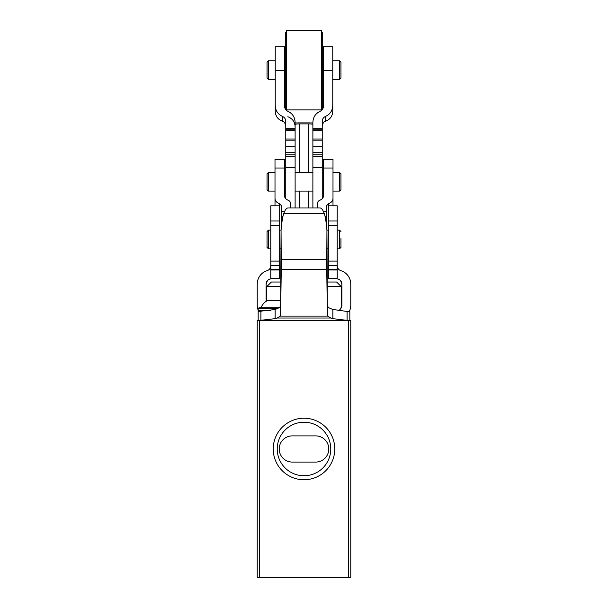 <?xml version="1.0" encoding="UTF-8"?>
<svg xmlns="http://www.w3.org/2000/svg" width="608" height="608" viewBox="0 0 608 608"><rect width="100%" height="100%" fill="white"/><g stroke="black" fill="none" stroke-linecap="round" stroke-linejoin="round"><path stroke-width="0.91" d="M348.43 320.37L257.23 320.37L257.23 577.6L350.77 577.6L350.77 320.37L348.43 320.37L348.43 577.6M334.765 448.985A30.765 30.765 0 0 0 288.618 422.34A30.765 30.765 0 0 0 288.618 475.631A30.765 30.765 0 0 0 334.765 448.985M292.311 435.89A13.095 13.095 0 0 0 279.209 448.985A13.095 13.095 0 0 0 292.311 462.08L315.689 462.08A13.095 13.095 0 0 0 328.791 448.985A13.095 13.095 0 0 0 315.689 435.89L292.311 435.89M330.767 448.985A26.767 26.767 0 0 0 290.616 425.805A26.767 26.767 0 0 0 290.616 472.165A26.767 26.767 0 0 0 330.767 448.985M326.96 282.021L336.619 282.021L341.301 286.695L326.998 286.695M281.002 286.695L266.699 286.695L266.699 300.937M281.04 282.021L271.381 282.021L266.699 286.695M326.937 230.219L327.385 315.111L326.739 269.602L326.937 230.219C326.245 222.338 325.364 216.798 324.284 213.606L283.716 213.606C282.636 216.798 281.755 222.338 281.063 230.219L281.261 269.602L280.615 315.111L280.265 316.114L277.301 318.007L275.135 318.653L260.057 320.37L349.836 320.37L349.836 311.486L347.092 311.471L347.092 320.363L347.943 320.37M281.063 230.219L280.615 315.111M260.057 320.37L258.164 320.37L258.164 311.486L275.135 309.502L279.657 307.534L280.615 305.573M327.385 305.573L328.343 307.534L332.591 309.426L347.092 311.471M327.385 315.111L327.735 316.114L280.265 316.114M337.204 269.982L328.32 269.982L328.32 278.631L337.204 278.608L337.204 205.785L328.32 205.785L328.32 269.982M279.68 269.982L270.796 269.982L270.796 278.631L279.68 278.608L279.68 205.785L270.796 205.785L270.796 269.982M279.68 278.608L270.796 278.631M337.204 278.608L328.32 278.631M337.204 265.726A5.145 5.145 0 0 0 340.845 270.644A14.03 14.03 0 0 1 350.77 284.058L350.77 304.935A15.436 15.436 0 0 1 349.311 311.486M258.164 310.224A15.436 15.436 0 0 1 257.23 304.935L257.23 304M327.735 316.114L330.699 318.007L332.865 318.653L347.092 320.363M340.708 308.674L341.886 304.935A6.551 6.551 0 0 1 338.443 310.696M337.204 269.602L328.32 269.602M266.114 301.317L266.114 284.058A5.145 5.145 0 0 1 269.754 279.14A14.03 14.03 0 0 0 271.153 278.631M270.796 265.726A5.145 5.145 0 0 1 267.155 270.644A14.03 14.03 0 0 0 257.23 284.058L257.23 304.935M350.77 304.935L350.77 304M336.847 278.631A14.03 14.03 0 0 0 338.246 279.14A5.145 5.145 0 0 1 341.886 284.058L340.556 280.615M279.68 269.602L270.796 269.602M341.886 284.058L341.886 304.935M267.444 280.615L266.114 284.058M324.284 213.606C322.909 209.874 321.495 208.004 320.051 207.982L287.949 207.982C286.505 208.004 285.091 209.874 283.716 213.606M280.774 300.724L267.049 300.724C264.244 302.381 262.223 304.714 260.999 307.739L279.376 307.739L259.099 307.739L258.164 308.674L258.164 310.544L259.099 311.486M275.751 300.724L272.384 300.724M317.33 207.982L317.33 202.555L319.033 200.579C322.073 199.546 323.608 197.714 323.646 195.092L323.646 159.304L332.994 159.304L332.994 198.307C332.941 200.883 331.406 202.669 328.388 203.665L326.686 205.603L326.686 216.539L325.082 216.539M284.354 168.013L275.006 168.013L275.006 159.304L284.354 159.304L284.354 195.092C284.392 197.714 285.935 199.546 288.967 200.579L290.67 202.555L290.67 207.982M275.006 168.013L275.006 198.307C275.067 200.891 276.602 202.677 279.612 203.665L281.314 205.603L281.314 227.498M326.686 227.498L326.686 216.539M332.994 205.785L332.994 198.307M275.006 205.785L275.006 198.307M340.951 238.61L340.951 247.41L339.545 248.809L339.545 230.105L340.951 231.504M268.455 248.809L268.455 230.105L267.049 231.504L267.049 247.41L268.455 248.809L270.796 248.809M323.41 106.073L323.41 46.717L332.766 46.717L332.766 104.888C332.736 110.291 330.311 114.144 325.478 116.447C323.403 117.405 322.324 119.046 322.24 121.38L322.24 128.683L312.884 128.683L312.884 122.466C313.074 117.215 315.499 113.483 320.173 111.279C322.278 110.246 323.365 108.513 323.41 106.073M287.827 111.279C292.501 113.476 294.926 117.207 295.116 122.466L295.116 130.773L285.76 130.773L285.76 121.38C285.676 119.046 284.597 117.405 282.522 116.447C277.704 114.16 275.272 110.306 275.234 104.888L275.234 46.717L284.59 46.717L284.59 106.073C284.643 108.513 285.722 110.246 287.827 111.279M275.234 106.529L275.234 109.524M322.24 128.683L322.24 130.773L312.884 130.773L312.884 128.683M322.24 130.773L322.24 156.309L312.884 156.309L312.884 130.773M295.116 130.773L295.116 156.309L285.76 156.309L285.76 130.773M312.884 207.982L312.884 156.309M322.24 198.702L322.24 167.55L312.884 167.55M295.116 156.309L295.116 207.982M295.116 167.55L285.76 167.55L285.76 198.702M322.24 156.309L322.24 167.55M285.76 167.55L285.76 156.309M312.884 122.983A14.03 1.505 180 0 0 308.21 122.9L299.79 122.9A14.03 1.505 180 0 0 295.116 122.983M295.116 124.404A4.674 0.502 180 0 1 299.79 123.903L308.21 123.903A4.674 0.502 180 0 1 312.884 124.404M325.478 116.447L325.478 121.304C330.068 119.533 332.492 116.196 332.766 111.287L332.766 104.888M282.522 116.447L282.522 121.304C277.932 119.533 275.508 116.196 275.234 111.287L275.234 104.888M340.951 78.06L340.951 62.206L340.951 78.06M267.049 78.06L267.049 62.206L267.049 78.06M286.695 31.335L285.289 32.741L285.289 107.57L286.695 108.969M286.695 30.4L286.695 109.911L321.305 109.911L321.305 30.4L286.695 30.4M321.305 31.335L322.711 32.741L322.711 107.57L321.305 108.969M340.951 189.658L340.951 173.804L340.951 189.658M267.049 189.658L267.049 173.804L267.049 189.658M259.57 320.37L259.57 577.6M326.739 259.35L281.261 259.35M326.739 269.602L281.261 269.602M330.699 318.007L277.301 318.007M337.204 220.955L328.32 220.955M337.204 261.106L328.32 261.106M337.204 225.294L328.32 225.294M337.204 265.445L328.32 265.445M279.68 220.955L270.796 220.955M279.68 261.106L270.796 261.106M279.68 225.294L270.796 225.294M279.68 265.445L270.796 265.445M260.908 311.471L260.908 320.363M275.135 309.502L275.135 318.653M332.865 309.502L332.865 318.653M277.62 308.674L258.164 308.674M270.431 310.544L258.164 310.544M332.994 168.013L323.646 168.013M326.686 211.348L323.342 211.348M284.658 211.348L281.314 211.348M279.612 205.785L279.612 203.665M328.388 205.785L328.388 203.665M332.766 70.703L323.41 70.703M284.59 70.703L275.234 70.703M295.116 128.683L285.76 128.683M322.24 129.139L312.884 129.139M295.116 129.139L285.76 129.139M322.24 152.714L312.884 152.714M322.24 146.292L312.884 146.292M295.116 146.292L285.76 146.292M295.116 152.714L285.76 152.714M322.24 154.797L312.884 154.797M295.116 154.797L285.76 154.797M322.24 140.114L312.884 140.114M322.24 139.012L312.884 139.012M295.116 139.012L285.76 139.012M295.116 140.114L285.76 140.114M299.79 207.982L299.79 191.11M299.79 172.398L299.79 123.903M308.21 207.982L308.21 191.11M308.21 172.398L308.21 123.903M332.766 60.8L339.545 60.8L339.545 79.511L340.951 78.105M267.049 62.206L268.455 60.8L268.455 79.511L267.049 78.105M332.994 172.398L339.545 172.398L339.545 191.11L340.951 189.704M267.049 173.804L268.455 172.398L268.455 191.11L267.049 189.704M341.301 286.695L341.301 307.64M341.301 300.937L341.886 301.317M349.836 310.544L348.901 311.486M282.918 216.539L281.314 216.539M326.937 248.809L328.32 248.809M337.204 248.809L339.545 248.809M326.929 230.105L328.32 230.105M337.204 230.105L339.545 230.105M279.68 248.809L281.063 248.809M268.455 230.105L270.796 230.105M279.68 230.105L281.071 230.105M282.522 121.304C283.016 121.988 284.202 120.414 285.76 125.75M325.478 121.304C324.984 121.988 323.798 120.414 322.24 125.75M287.827 116.736C292.418 118.499 294.85 121.836 295.116 126.745M339.545 60.8L340.951 62.206M332.766 79.511L339.545 79.511M268.455 79.511L275.234 79.511M284.59 79.511L285.289 79.511M268.455 60.8L275.234 60.8M284.59 60.8L285.289 60.8M322.711 79.511L323.41 79.511M322.711 60.8L323.41 60.8M339.545 172.398L340.951 173.804M322.24 191.11L323.646 191.11M332.994 191.11L339.545 191.11M322.24 172.398L323.646 172.398M268.455 191.11L275.006 191.11M284.354 191.11L285.76 191.11M295.116 191.11L312.884 191.11M268.455 172.398L275.006 172.398M284.354 172.398L285.76 172.398M295.116 172.398L312.884 172.398"/></g></svg>
